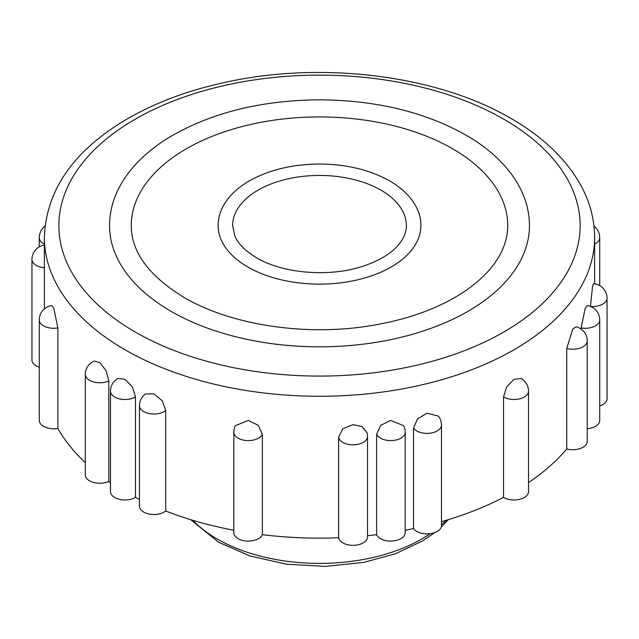 <?xml version="1.0" encoding="UTF-8"?>
<svg xmlns="http://www.w3.org/2000/svg" width="639" height="639" viewBox="0 0 639 639"><rect width="100%" height="100%" fill="white"/><g stroke="black" fill="none" stroke-linecap="round" stroke-linejoin="round"><path stroke-width="0.96" d="M529.459 225.607A209.959 121.218 180 0 1 399.846 337.6A209.959 121.218 180 0 1 171.036 311.321A209.959 121.218 180 0 1 109.541 225.607C109.588 212.092 112.991 199.033 119.757 186.436C129.701 168.249 145.309 152.425 166.595 138.967C208.985 113.119 260.488 100.067 321.121 99.804C379.901 100.547 429.967 113.383 471.326 138.288C493.34 152.002 509.395 168.209 519.499 186.915C526.089 199.368 529.411 212.268 529.459 225.607M135.468 396.883A14.481 8.363 180 0 1 119.597 398.896A14.481 8.363 180 0 1 110.483 391.124A14.481 14.481 0 0 1 117.919 378.472L124.956 379.302L132.329 386.867L135.468 396.883L135.468 497.374A275.121 158.839 0 0 0 139.446 499.402M165.717 410.518A14.481 8.363 180 0 1 149.518 413.625A14.481 8.363 180 0 1 139.446 405.661A14.481 14.481 0 0 1 145.349 393.999L153.927 393.84L162.218 400.773L165.717 410.518L165.717 511.016A275.121 158.839 0 0 0 233.81 530.242M262.373 434.185A14.481 8.363 180 0 1 246.59 440.543A14.481 8.363 180 0 1 233.81 432.236A14.481 14.481 0 0 1 235.392 425.662L248.291 420.414L258.228 425.294L262.373 434.185L262.373 534.683A275.121 158.839 0 0 0 338.614 537.758A14.481 8.363 0 0 0 353.726 545.315A14.481 8.363 0 0 0 367.505 536.96L367.505 436.469A14.481 8.363 180 0 1 353.726 444.816A14.481 8.363 180 0 1 338.614 437.268L338.614 537.758M338.614 437.268L342.839 428.721L353.032 424.639L362.081 426.564L367.042 432.851M367.505 535.706A275.121 158.839 0 0 0 376.627 534.683A14.481 8.363 0 0 0 392.41 541.033A14.481 8.363 0 0 0 405.19 532.734L405.19 432.236A14.481 8.363 180 0 1 392.41 440.543A14.481 8.363 180 0 1 376.627 434.185L376.627 534.683M376.627 434.185L380.764 425.302L390.709 420.414L403.6 425.67A14.481 14.481 0 0 1 405.19 432.236M405.19 530.242A275.121 158.839 0 0 0 413.529 528.581A14.481 8.363 0 0 0 429.696 533.733A14.481 8.363 0 0 0 441.477 525.522L441.477 425.023A14.481 8.363 180 0 1 429.696 433.234A14.481 8.363 180 0 1 413.529 428.082L413.529 528.581M413.529 428.082L417.499 418.872L426.996 413.201L438.394 416.109A14.481 14.481 0 0 1 441.477 425.023M441.477 521.68A275.121 158.839 0 0 0 503.532 497.374A14.481 8.363 0 0 0 519.403 499.386A14.481 8.363 0 0 0 528.517 491.623L528.517 391.124A14.481 8.363 180 0 1 519.403 398.896A14.481 8.363 180 0 1 503.532 396.883L503.532 497.374M503.532 396.883L506.663 386.875L514.044 379.302L521.081 378.472A14.481 14.481 0 0 1 528.517 391.124M528.517 482.589A275.121 158.839 0 0 0 566.745 448.977A14.481 8.363 0 0 0 587.233 441.365L587.233 340.875A14.481 8.363 180 0 1 566.745 348.479L566.745 448.977M566.745 348.479L572.752 329.053L576.051 326.777A14.481 14.481 0 0 1 587.233 340.875M587.233 428.697A14.481 8.363 0 0 0 599.725 420.414L599.725 319.923A14.481 8.363 180 0 1 581.131 327.935L581.131 329.069M581.131 327.935L585.244 308.102L587.329 305.594A14.481 14.481 0 0 1 599.725 319.923M590.428 306.401L592.569 286.344L593.463 283.716A14.481 14.481 0 0 1 607.05 298.165A14.481 8.363 180 0 1 590.548 306.448M57.869 327.935A14.481 8.363 180 0 1 39.275 319.923A14.481 14.481 0 0 1 51.671 305.594L53.756 308.102L57.869 327.935L57.869 428.434A275.121 158.839 0 0 0 85.299 462.652M108.798 380.948A14.481 8.363 180 0 1 93.486 381.93A14.481 8.363 180 0 1 85.299 374.406A14.481 14.481 0 0 1 94.181 361.051L99.78 362.577L106.09 370.692L108.798 380.948L108.798 481.439A275.121 158.839 0 0 0 110.483 482.589M420.861 225.607A101.361 58.516 180 0 1 358.287 279.674A101.361 58.516 180 0 1 247.828 266.99A101.361 58.516 180 0 1 218.139 225.607C218.179 218.226 220.191 211.158 224.177 204.392C229.88 194.919 238.643 186.876 250.456 180.27C270.273 169.511 293.549 164.095 320.275 164.031C347.336 164.343 370.684 170.102 390.325 181.292C412.522 194.56 421.293 211.685 420.861 225.607M507.741 225.607A188.241 108.678 0 0 0 319.5 116.929A188.241 108.678 0 0 0 131.259 225.607C131.275 252.006 148.903 275.968 184.144 297.486C230.344 324.74 304.108 336.338 368.911 325.978C408.313 319.7 440.838 307.75 466.486 290.114C483.835 277.869 495.728 264.61 502.174 250.328C505.896 242.093 507.757 233.85 507.741 225.607M406.38 225.607A86.88 50.161 0 0 0 319.5 175.445A86.88 50.161 0 0 0 232.62 225.607L234.817 235.879C238.147 243.802 245.4 251.095 256.566 257.765C283.588 274.059 332.096 277.59 365.716 265.305C383.264 258.899 395.261 250.624 401.715 240.496C404.87 235.464 406.42 230.503 406.38 225.607M599.725 405.933A14.481 8.363 0 0 0 607.05 398.664L607.05 298.165M233.81 432.236L233.81 532.734A14.481 8.363 0 0 0 246.59 541.033A14.481 8.363 0 0 0 262.373 534.683M139.446 405.661L139.446 506.16A14.481 8.363 0 0 0 149.518 514.123A14.481 8.363 0 0 0 165.717 511.016M110.483 391.124L110.483 491.623A14.481 8.363 0 0 0 119.597 499.386A14.481 8.363 0 0 0 135.468 497.374M85.299 374.406L85.299 474.897A14.481 8.363 0 0 0 93.486 482.429A14.481 8.363 0 0 0 108.798 481.439M39.275 319.923L39.275 420.414A14.481 8.363 0 0 0 57.869 428.434M44.379 267.725A14.481 8.363 180 0 1 31.95 259.45L31.95 359.949A14.481 8.363 0 0 0 39.275 367.217M503.804 119.205A260.64 150.477 180 0 1 386.962 370.955A260.64 150.477 180 0 1 67.742 186.66A260.64 150.477 180 0 1 503.804 119.205M594.621 283.836L594.621 237.428A275.121 158.839 180 0 1 418.058 385.724A275.121 158.839 180 0 1 114.996 343.678A275.121 158.839 180 0 1 44.379 237.428L44.379 308.885M192.834 520.306A144.797 83.597 0 0 0 217.108 538.917A144.797 83.597 0 0 0 430.239 533.669M441.477 524.851A144.797 83.597 0 0 0 446.166 520.306M44.379 244.074A14.481 8.363 180 0 1 39.275 237.7A14.481 14.481 0 0 1 45.01 226.158M599.725 285.577L599.725 237.7A14.481 8.363 180 0 1 594.621 244.074M44.379 245.12A14.481 14.481 0 0 0 31.95 259.45M594.621 237.428C594.558 219.896 590.188 202.954 581.522 186.612C567.065 159.966 543.565 137.257 511.04 118.487C439.951 76.696 329.468 61.719 234.809 80.362C191.213 88.781 153.392 102.807 121.33 122.448C71.664 153.464 46.016 191.788 44.379 237.428M434.752 532.583L422.403 541.041L395.397 553.765L364.126 562.304L325.618 566.386L286.671 564.237L250.121 556.002L218.61 542.231L190.63 519.643M448.37 519.643L441.229 527.055M39.275 246.862L39.275 237.7M599.725 237.7A14.481 14.481 0 0 0 593.99 226.158M367.505 436.469A14.481 14.481 0 0 0 367.05 432.851"/></g></svg>
